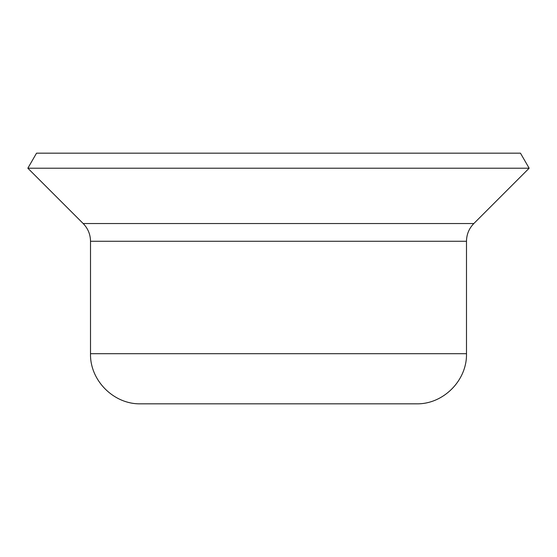 <?xml version="1.0" encoding="UTF-8"?>
<svg xmlns="http://www.w3.org/2000/svg" width="557" height="557" viewBox="0 0 557 557"><rect width="100%" height="100%" fill="white"/><g stroke="black" fill="none" stroke-linecap="round" stroke-linejoin="round"><path stroke-width="0.84" d="M203.305 403.825L353.695 403.825M36.532 153.175L520.468 153.175L529.15 168.214L27.85 168.214L36.532 153.175M90.513 353.695L466.488 353.695C467.177 380.48 443.149 404.514 416.358 403.825L140.643 403.825C113.858 404.514 89.823 380.48 90.513 353.695L90.513 241.258C90.408 234.379 87.964 228.474 83.174 223.538L27.85 168.214M83.174 223.538L473.826 223.538L529.15 168.214M90.513 241.258L466.488 241.258C466.592 234.379 469.036 228.474 473.826 223.538M466.488 353.695L466.488 241.258"/></g></svg>
